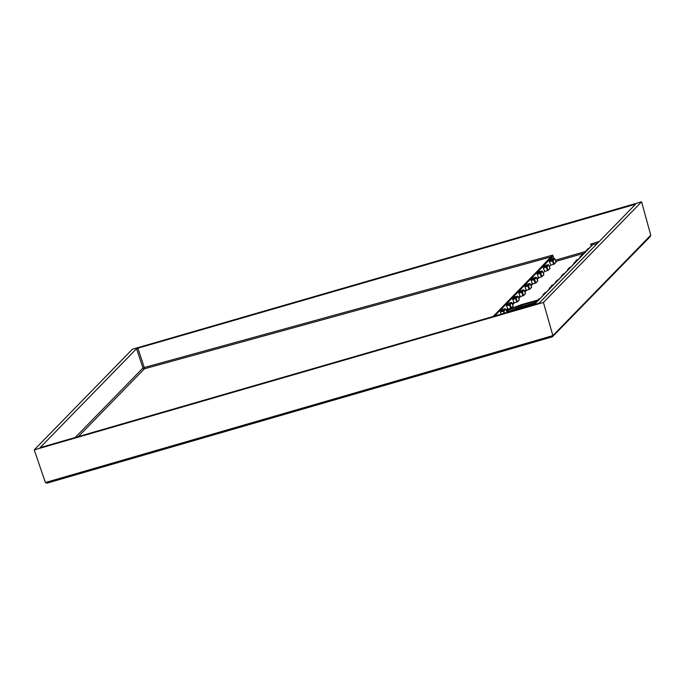 <?xml version="1.0" encoding="UTF-8"?>
<svg xmlns="http://www.w3.org/2000/svg" width="685" height="685" viewBox="0 0 685 685"><rect width="100%" height="100%" fill="white"/><g stroke="black" fill="none" stroke-linecap="round" stroke-linejoin="round"><path stroke-width="1.03" d="M536.064 302.642L520.103 307.334L508.116 312.017M554.302 264.059L553.651 264.307L552.333 260.882L552.975 260.634L554.302 264.059L556.177 262.124L555.698 262.209L556.177 262.124L554.756 258.767L556.186 262.115M549.498 261.704L549.379 261.113L552.256 260.283L552.333 260.882L549.498 261.704L550.826 265.121L553.651 264.307M550.826 265.121L549.319 266.671M548.163 270.352L547.52 270.592L546.193 267.176L546.844 266.927L548.163 270.352L550.046 268.417L549.567 268.494L550.046 268.417L548.625 265.052L550.055 268.409M543.368 267.998L543.239 267.407L546.116 266.576L546.193 267.176L543.368 267.998L544.686 271.414L547.52 270.592M544.686 271.414L543.179 272.955M542.032 276.637L541.39 276.886L540.063 273.469L540.705 273.221L542.032 276.637L543.916 274.711L543.428 274.788L543.916 274.711L542.486 271.346M536.835 278.752L538.359 277.194L539.078 277.553L541.39 276.886M537.297 281.081L537.776 280.996L536.355 277.639L537.785 280.987L537.297 281.081M535.901 282.931L535.25 283.179L533.932 279.754L534.574 279.506L535.901 282.931L537.776 280.996M530.704 285.037L532.219 283.479L532.939 283.847L535.25 283.179M531.166 287.366L531.646 287.289L530.224 283.924L531.654 287.28L531.166 287.366M529.762 289.224L529.12 289.464L527.801 286.047L528.443 285.799L529.762 289.224L531.646 287.289M524.573 291.33L526.089 289.772L526.808 290.14L529.12 289.464M523.631 295.509L522.989 295.757L521.662 292.341L522.312 292.093L523.631 295.509L525.515 293.582L525.027 293.659L525.515 293.582L524.085 290.217M518.442 297.624L519.958 296.066L520.677 296.425L522.989 295.757M517.5 301.802L516.85 302.051L515.531 298.626L516.173 298.377L517.5 301.802L519.376 299.876L518.896 299.953L519.376 299.876L517.954 296.511M512.303 303.909L513.827 302.359L514.538 302.719L516.85 302.051M512.765 306.238L513.245 306.161L511.823 302.796L510.042 304.671L511.361 308.096L512.765 306.238M511.361 308.096L510.719 308.336L509.4 304.919L510.042 304.671A0.599 0.582 -135.7 0 0 509.315 304.32L511.113 302.479L508.236 303.309L506.446 305.15L506.566 305.741L507.688 308.644L508.407 309.012L510.719 308.336M501.249 314.141L500.435 312.026L503.261 311.213L504.083 313.319M504.999 308.764L502.105 309.603L502.388 310.022L502.105 309.603L500.307 311.435L500.435 312.026M506.181 310.219L506.746 309.611A0.599 0.582 -135.7 0 0 507.157 309.971L508.21 310.271L506.592 311.204M513.827 302.359L512.577 298.857L515.454 298.026L517.244 296.185L514.949 296.853L517.244 296.185A0.599 0.582 -135.7 0 1 517.971 296.545L516.173 298.377A0.599 0.582 -135.7 0 0 515.454 298.026L515.531 298.626L512.697 299.448M553.985 258.459L552.649 255.12L551.982 257.183A0.599 0.582 44.3 0 0 551.262 256.832L144.432 368.787L144.27 367.511L552.649 255.12L537.04 271.414L538.367 271.2L539.438 272.45L536.817 271.645L512.508 296.579L513.836 296.365L514.906 297.615L514.264 297.864L513.913 296.965L512.919 297.247L513.27 298.146L512.577 298.857M538.359 277.194L537.108 273.692L539.986 272.861L541.784 271.02L539.48 271.688L541.784 271.02A0.599 0.582 -135.7 0 1 542.503 271.38L540.705 273.221A0.599 0.582 -135.7 0 0 539.986 272.861L540.063 273.469L537.228 274.283M513.99 296.151L537.451 272.091L537.802 272.981L537.108 273.692M519.958 296.066L518.708 292.563L521.585 291.733L523.383 289.892L520.506 290.731L518.708 292.563M526.089 289.772L524.838 286.279L527.715 285.448L529.514 283.607L526.637 284.438L524.838 286.279M532.219 283.479L530.978 279.985L533.855 279.155L535.644 277.314L532.767 278.144L530.978 279.985M533.058 278.572L532.767 278.144L533.058 278.572M543.239 267.407L545.037 265.566L545.32 265.986L545.037 265.566L547.914 264.735L546.116 266.576A0.599 0.582 -135.7 0 1 546.844 266.927L548.634 265.086A0.599 0.582 -135.7 0 0 547.914 264.735L545.046 265.557M549.379 261.113L551.168 259.272L551.459 259.701L551.168 259.272L554.045 258.442L552.256 260.283A0.599 0.582 -135.7 0 1 552.975 260.634L554.773 258.793A0.599 0.582 -135.7 0 0 554.045 258.442L551.177 259.272M539.438 272.45L539.3 271.294L539.694 272.185L539.206 272.279L539.686 272.202M537.802 272.981L538.795 272.699M514.906 297.615L514.563 296.725A0.599 0.582 -135.7 0 0 513.836 296.365L513.022 296.434L514.058 296.134A0.599 0.582 -135.7 0 1 514.786 296.494L515.154 297.35M513.27 298.146L514.264 297.864M504.742 313.131L503.912 310.964L505.701 309.106L507.106 312.446L506.635 312.531M557.556 279.994A0.599 0.599 0 0 0 557.299 280.156A0.599 0.582 -135.7 0 1 557.547 280.002L555.758 281.843A0.599 0.582 -135.7 0 0 555.355 282.528L555.732 282.468M563.695 273.709L563.704 273.709A0.599 0.599 0 0 0 563.43 273.863A0.599 0.582 -135.7 0 1 563.687 273.709L561.888 275.55A0.599 0.582 -135.7 0 0 561.486 276.235L561.863 276.175M575.957 261.122A0.599 0.599 0 0 0 575.7 261.285A0.599 0.582 -135.7 0 1 575.948 261.131L574.158 262.971A0.599 0.582 -135.7 0 0 573.747 263.656L574.133 263.588M507.123 312.437L505.701 309.106A0.599 0.582 -135.7 0 0 504.982 308.764L503.184 310.605A0.599 0.582 -135.7 0 1 503.912 310.964L503.261 311.213L503.184 310.605L500.307 311.435M136.572 348.682L40.081 447.656L537.956 303.515L539.249 303.018L635.586 204.207L137.873 348.185L144.27 367.511L142.968 368.008L136.572 348.682L137.873 348.185M495.589 315.023L512.919 297.247L512.286 296.81L494.108 315.451L494.801 315.562L493.885 315.682L495.657 315.006A0.599 0.582 -135.7 0 1 496.385 315.365L496.368 315.331M47.025 483.139L45.39 482.531L34.25 449.882L543.445 302.462L552.863 335.607L552.238 336.874L46.905 483.182L552.238 336.874M543.445 302.462L641.58 201.818L132.385 349.239L34.25 449.882M641.58 201.818L650.75 235.212L649.8 236.813M578.012 259.718L576.462 260.172L577.9 259.898L534.274 304.577M592.063 245.572L590.744 244.091L592.465 244.896L577.9 259.898M588.227 248.544L588.235 248.544A0.599 0.599 0 0 0 587.961 248.698A0.599 0.582 -135.7 0 1 588.218 248.552L586.42 250.385A0.599 0.582 -135.7 0 0 586.017 251.07L586.403 251.01M582.104 254.837L580.289 256.678A0.599 0.582 -135.7 0 0 579.887 257.363L580.263 257.303M507.585 312L519.855 307.085L536.492 302.196M537.108 300.861L521.619 305.253L508.21 310.271M551.271 256.824A0.599 0.582 47.4 0 1 551.99 257.183L538.521 270.995M597.406 243.363L592.465 244.896A0.599 0.591 40.6 0 0 592.208 245.059A0.599 0.582 44.3 0 1 592.456 244.896M506.626 309.757A0.599 0.582 -135.7 0 0 506.96 310.091L507.157 309.971A0.599 0.539 82.3 0 1 507.534 310.399M534.968 303.926L533.529 304.208L535.079 303.755M553.369 285.054L551.93 285.337L553.48 284.883M533.598 304.774L533.529 304.208A0.599 0.582 -135.7 0 0 533.127 304.893L533.221 304.885M551.656 286.647L551.519 286.022L552.067 286.227M513.193 296.691L512.577 296.554M512.825 297.076L512.286 296.81M537.734 271.525L538.598 270.969L537.108 271.397M537.357 271.911L536.817 271.645M577.01 260.642L576.462 260.172A0.599 0.582 -135.7 0 0 576.059 260.857L576.179 261.49L576.051 260.857L576.599 261.062M494.801 315.562L494.176 315.434M495.666 315.006A0.599 0.599 0 0 1 496.385 315.348L495.949 315.674M650.382 236.428L552.333 336.857M533.144 304.568A14.453 1.379 -17.1 0 0 528.161 305.904A14.453 1.379 -17.1 0 0 517.757 309.363M514.803 310.211A14.745 1.404 162.9 0 1 528.118 305.587A14.745 1.404 162.9 0 1 533.478 304.157A0.599 0.582 -135.7 0 1 533.752 303.977L533.778 303.977M508.407 309.012L507.645 309.791L521.525 304.611L537.905 300.039M584.296 253.167L555.878 261.396M539.078 277.553L537.16 279.514M532.939 283.847L531.029 285.808M526.808 290.14L524.898 292.101M520.677 296.425L518.759 298.386M514.538 302.719L512.628 304.679M506.746 309.611L507.688 308.644M552.641 258.844L551.982 257.183M551.425 286.287A0.599 0.599 0 0 0 551.16 286.441A0.599 0.582 -135.7 0 1 551.416 286.296L549.618 288.137L550.44 287.897M574.218 263.511L574.972 262.732M546.099 292.349L544.301 294.19M545.286 292.581L545.303 292.581A0.599 0.582 -135.7 0 0 545.029 292.735A0.599 0.599 0 0 1 545.294 292.581L546.099 292.341M543.547 294.961L543.488 294.422A0.599 0.582 -135.7 0 0 543.085 295.107L543.137 295.389M506.446 305.15L509.315 304.32L509.4 304.919L506.566 305.741M511.841 302.813A0.599 0.599 0 0 0 511.121 302.47L511.113 302.479A0.599 0.582 -135.7 0 1 511.841 302.83L513.253 306.152M525.515 293.565L524.102 290.226A0.599 0.599 0 0 0 523.391 289.892L523.383 289.892A0.599 0.582 -135.7 0 1 524.102 290.252L522.312 292.093A0.599 0.582 -135.7 0 0 521.585 291.733L521.662 292.341L518.836 293.154M530.241 283.941A0.599 0.599 0 0 0 529.522 283.599L529.514 283.607A0.599 0.582 -135.7 0 1 530.233 283.958L528.443 285.799A0.599 0.582 -135.7 0 0 527.715 285.448L527.801 286.047L524.967 286.869M536.372 277.648A0.599 0.599 0 0 0 535.653 277.305L535.644 277.314A0.599 0.582 -135.7 0 1 536.372 277.673L534.574 279.506A0.599 0.582 -135.7 0 0 533.855 279.155L533.932 279.754L531.098 280.576M549.678 288.668L549.618 288.137A0.599 0.582 -135.7 0 0 549.216 288.813L549.267 289.096M555.818 282.383L556.571 281.603M561.948 276.089L562.702 275.319M569.826 267.415A0.599 0.599 0 0 0 569.56 267.57A0.599 0.582 -135.7 0 1 569.817 267.424L568.019 269.265L568.833 269.025M568.079 269.796L568.019 269.265A0.599 0.582 -135.7 0 0 567.617 269.941L567.668 270.224M575.7 261.285L573.902 263.126A0.599 0.599 0 0 0 573.747 263.656L573.756 263.656M538.17 300.475L539.968 298.634L539.155 298.865A0.599 0.582 -135.7 0 0 538.898 299.028L537.1 300.869A0.599 0.582 -135.7 0 0 536.954 301.4L536.997 301.683M537.365 300.124A0.599 0.488 80.6 0 0 537.083 300.861L537.091 300.878A0.599 0.582 -135.7 0 1 537.357 300.715L537.417 301.254M75.239 437.475L142.968 368.008A1.199 1.173 44.3 0 0 144.432 368.787L78.33 436.585M493.08 316.504L493.885 315.682M45.39 482.531L552.863 335.607L650.75 235.212M591.172 246.12L590.744 244.091L599.264 241.462M634.798 205.02L634.618 204.37M555.381 260.214L586.06 251.326M535.584 302.779L535.113 300.672M521.525 304.611L522.013 306.709M520.103 307.334L518.982 305.45M507.987 309.654L509.126 311.538M507.842 311.958L507.311 310.468A0.599 0.582 44.3 0 0 506.96 310.091A0.599 0.582 44.5 0 1 507.311 310.468M586.48 250.924L587.233 250.153M580.349 257.217L581.103 256.447M554.062 258.433L554.054 258.433A0.599 0.599 0 0 1 554.773 258.776M552.478 285.808L551.93 285.337A0.599 0.582 -135.7 0 0 551.528 286.022L551.648 286.655M538.367 271.2L538.59 270.977A0.599 0.582 -135.7 0 1 539.318 271.328L539.095 271.56A0.599 0.582 -135.7 0 0 538.367 271.2M496.163 315.597L496.171 315.614A0.599 0.582 -135.7 0 0 495.435 315.237L495.503 315.802M506.378 310.69L506.96 310.091M553.206 284.806L552.161 285.106A0.599 0.599 0 0 0 551.904 285.26A0.599 0.582 -135.7 0 1 552.153 285.106L552.178 285.106M578.191 259.495L576.702 259.94A0.599 0.599 0 0 0 576.436 260.094A0.599 0.582 -135.7 0 1 576.693 259.949L576.71 259.94M543.077 295.107A0.599 0.599 0 0 1 543.239 294.576L545.029 292.735M511.121 302.47L508.244 303.301M517.252 296.177A0.599 0.599 0 0 1 517.971 296.519L519.384 299.859M523.391 289.892L520.514 290.723M529.522 283.599L526.645 284.429M535.653 277.305L532.776 278.144M541.792 271.02A0.599 0.599 0 0 1 542.503 271.354L543.916 274.694M549.207 288.822A0.599 0.599 0 0 1 549.37 288.282L551.16 286.441M555.347 282.528A0.599 0.599 0 0 1 555.501 281.997L557.299 280.156M561.477 276.235A0.599 0.599 0 0 1 561.631 275.704L563.43 273.863M567.608 269.95A0.599 0.599 0 0 1 567.771 269.41L569.56 267.57M537.1 300.869A0.599 0.599 0 0 0 536.946 301.4M502.114 309.594L504.991 308.764A0.599 0.599 0 0 1 505.701 309.106M586.009 251.078A0.599 0.599 0 0 1 586.172 250.539L587.961 248.698M579.878 257.363A0.599 0.599 0 0 1 580.032 256.832L581.83 254.991M548.642 265.069A0.599 0.599 0 0 0 547.923 264.727M592.217 245.05L578.097 259.529M534.797 303.943L534.137 304.619M553.197 285.071L535.165 303.566M577.729 259.906L553.566 284.695M533.127 304.911L533.118 304.893A0.599 0.599 0 0 1 533.281 304.363L533.504 304.131A0.599 0.599 0 0 1 533.761 303.977L535.259 303.532M553.197 284.806L553.651 284.66M551.519 286.022A0.599 0.599 0 0 1 551.682 285.491L551.904 285.26M514.786 296.477A0.599 0.599 0 0 0 514.067 296.134M539.318 271.311A0.599 0.599 0 0 0 538.598 270.969M576.051 260.857A0.599 0.599 0 0 1 576.213 260.326L576.436 260.094"/></g></svg>
